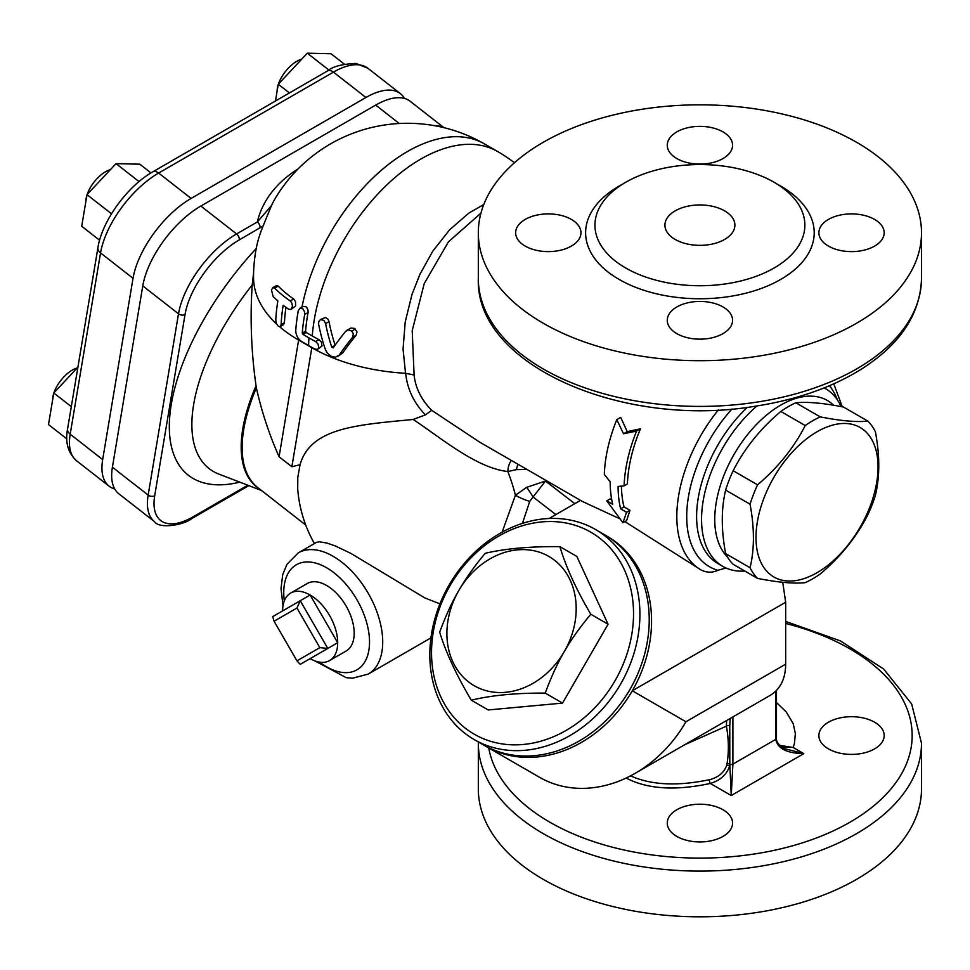 <?xml version="1.0" encoding="UTF-8"?>
<svg xmlns="http://www.w3.org/2000/svg" width="970" height="970" viewBox="0 0 970 970"><rect width="100%" height="100%" fill="white"/><g stroke="black" fill="none" stroke-linecap="round" stroke-linejoin="round"><path stroke-width="1.45" d="M253.582 273.37L252.2 284.986C249.993 318.596 251.278 352.183 256.044 385.757L256.359 387.83C261.585 411.365 269.163 434.342 279.081 456.773L298.627 340.07L311.819 347.696A153.939 88.876 0 0 0 405.508 373.292L405.666 373.304C407.303 389.103 413.887 402.974 425.418 414.893L431.723 410.346C421.38 399.798 415.512 388.024 414.105 375.026L405.666 373.292M302.01 307.005A153.939 88.876 120 0 1 378.688 172.624A153.939 88.876 120 0 1 484.454 143.912A153.939 153.939 0 0 0 275.031 198.765L275.031 198.765A148.313 99.195 -170.5 0 0 271.479 205.555L263.112 225.974A94.805 44.402 128 0 0 256.395 247.653A94.805 44.402 128 0 0 256.238 248.514A186.943 87.555 128 0 0 169.617 418.167A186.943 87.555 128 0 0 239.784 482.151M272.752 287.678L276.317 285.629L278.208 286.089A148.458 85.712 0 0 0 293.655 298.978L295.535 301.743L295.571 305.986L291.012 309.466L292.503 306.18L291.679 302.688L290.224 300.955A153.284 88.5 180 0 1 274.668 288.138L272.752 287.678L271.503 289.945L273.103 296.468A155.418 89.725 0 0 0 277.856 300.894A155.552 89.81 120 0 0 275.759 320.209L276.414 323.568L278.39 326.332L280.185 326.635L281.106 324.562A157.091 90.695 -60 0 1 283.179 305.259A155.418 89.725 0 0 0 288.708 309.26L291.012 309.466M285.956 307.32A152.375 87.979 120 0 0 284.44 322.634L283.519 324.707L280.245 326.599M256.395 247.653A153.939 153.939 0 0 0 253.534 277.226A153.939 88.876 0 0 0 276.632 324.053M279.687 326.781A153.939 88.876 0 0 0 298.627 340.07A153.939 88.876 120 0 1 298.627 338.785M867.895 421.138L843.476 407.036C823.118 403.035 807.234 401.616 795.824 402.78A96.794 55.884 120 0 0 788.319 406.636A96.794 55.884 120 0 0 780.802 411.45C760.444 428.631 744.56 448.395 733.15 470.729A96.794 55.884 120 0 0 725.633 490.092C721.171 508.692 721.171 529.862 725.633 553.627A96.794 55.884 120 0 0 733.15 564.31L757.57 578.411A96.794 55.884 -60 0 1 750.053 567.729C754.527 549.129 754.527 527.947 750.053 504.182A96.794 55.884 -60 0 1 757.57 484.83C777.928 467.649 793.812 447.885 805.221 425.551A96.794 55.884 -60 0 1 812.727 420.737A96.794 55.884 -60 0 1 820.244 416.882C840.602 420.871 856.486 422.289 867.895 421.138A96.794 55.884 -60 0 1 875.401 431.82C879.875 455.585 879.875 476.755 875.401 495.355A96.794 55.884 -60 0 1 867.895 514.718C856.486 537.053 840.602 556.816 820.244 573.997A96.794 55.884 -60 0 1 805.221 582.667C793.812 583.831 777.928 582.412 757.57 578.411M817.019 431.783A86.306 49.822 120 0 0 764.166 567.996A86.306 49.822 120 0 0 869.86 506.97A86.306 49.822 120 0 0 817.019 431.783M795.824 402.78L820.244 416.882M564.322 651.549C557.568 663.043 551.215 676.902 545.237 693.113C516.464 692.907 491.802 695.26 471.262 700.17C456.239 674.732 445.715 652.058 439.677 632.173C445.654 615.962 452.008 602.103 458.761 590.597A74.641 60.94 -60 0 0 474.221 685.717A74.641 60.94 -60 0 0 564.322 651.549A74.641 60.94 -60 0 0 548.862 556.428A74.641 60.94 -60 0 0 458.761 590.597C465.345 579.005 474.172 566.565 485.218 553.288C505.467 548.571 530.36 546.352 559.896 546.643C565.922 566.892 576.216 589.42 590.779 614.24C579.733 627.517 570.906 639.945 564.322 651.549M559.896 546.643L576.847 556.428L608.081 624.219L590.779 614.24M608.081 624.219L562.539 703.104L545.237 693.113M562.539 703.104L488.213 709.955L471.262 700.17M610.191 481.872A121.286 70.022 120 0 0 612.713 504.267L606.784 500.847L622.934 522.733L626.571 512.269L620.63 508.838A121.286 70.022 -60 0 1 618.108 486.443L624.11 485.873A121.286 70.022 -60 0 1 636.587 431.056L623.504 433.784L616.799 419.622A121.286 70.022 120 0 0 604.322 474.439L610.191 481.872M624.11 485.873L627.408 483.957A116.63 67.33 120 0 1 640.479 428.801L636.587 431.056M620.63 508.838L624.037 506.873L629.979 510.305L626.62 520.599L622.934 522.733M621.418 486.128A116.63 67.33 120 0 0 624.037 506.873M623.504 433.784L627.226 431.626L640.479 428.801M626.571 512.269L629.979 510.305M616.799 419.622L620.691 417.379L627.226 431.626M606.784 500.847L610.178 498.883L611.755 499.78M295.729 330.806C296.044 335.535 298.069 339.148 301.791 341.634L308.569 345.538A158.534 91.532 0 0 0 315.25 349.188L317.711 349.297L318.742 347.83L318.124 344.132L315.638 341.537A157.989 91.216 180 0 1 308.957 337.887L302.907 334.395L302.252 333.11A158.607 91.568 -60 0 1 304.701 314.413L304.653 312.025L302.931 308.86L299.985 308.193L298.263 310.703A158.607 91.568 120 0 0 295.753 330.261L295.729 330.806A158.607 91.568 120 0 1 298.36 310.315M303.101 306.375L306.399 306.92L308.023 309.951L308.096 312.461A153.939 88.876 120 0 0 305.562 331.194L306.217 332.492L312.267 335.984A153.308 88.512 0 0 0 318.96 339.621L321.373 342.07L322.04 345.975L317.711 349.297M333.292 347.745L331.752 347.151A155.079 119.783 -89.3 0 1 325.605 323.556L323.859 320.391L320.488 319.579L318.73 321.64L318.621 324.186A156.752 121.08 90.7 0 0 325.423 349.661L327.339 353.128L330.818 356.148L335.402 357.227L339.233 355.032A155.733 41.225 -41.2 0 1 352.583 337.257L353.359 333.862L351.722 331.073L348.472 329.897L345.696 331.279A157.213 41.625 138.8 0 0 333.292 347.745L333.098 347.915M320.161 319.736L325.423 317.457L328.005 319.203L329.024 321.579A150.301 116.085 90.7 0 0 335.111 345.162M346.714 330.406L351.104 328.005L354.547 328.442L356.996 331.934L356.16 335.183A150.98 39.964 138.8 0 0 342.64 353.056L337.608 356.536M483.775 204.549L469.019 212.988L449.692 229.708L432.753 251.218L420.034 274.098L412.056 294.25L405.23 321.846L403.059 348.957L405.508 373.292M725.633 553.627L750.053 567.729M725.633 490.092L750.053 504.182M733.15 470.729L757.57 484.83M780.802 411.45L805.221 425.551M274.073 621.224L296.953 608.02L300.251 600.733L272.703 616.629L274.073 621.224L296.953 660.861L300.251 664.341L327.799 648.433L300.251 600.733L310.145 595.01L337.693 642.722L327.799 648.433L319.833 647.645L296.953 660.861M296.953 608.02L319.833 647.645M310.145 658.63L337.693 642.722A38.958 22.492 60 0 1 329.618 660.558A38.958 22.492 60 0 1 310.145 658.63M282.609 610.918A38.958 22.492 60 0 1 290.673 593.082A38.958 22.492 60 0 1 310.145 595.01A38.958 22.492 60 0 1 337.693 642.722M290.673 593.082L307.163 583.564A38.958 22.492 60 0 1 346.12 606.056A38.958 22.492 60 0 1 346.12 651.028L329.618 660.558M474.221 734.193A116.63 95.23 120 0 1 490.274 541.454A116.63 95.23 120 0 1 633.107 623.928A116.63 95.23 120 0 1 474.221 734.193M474.221 739.577A121.286 99.037 -60 0 0 620.63 684.056A121.286 99.037 -60 0 0 595.507 529.499A121.286 99.037 -60 0 0 449.098 585.019A121.286 99.037 -60 0 0 474.221 739.577L483.545 744.96L474.221 739.577M595.507 529.499L604.843 534.882A121.286 99.037 120 0 1 629.954 689.44A121.286 99.037 120 0 1 483.545 744.96M676.817 809.744A32.653 18.854 180 0 1 712.404 805.658A32.653 18.854 180 0 1 732.568 823.081A32.653 18.854 180 0 1 699.916 841.936A32.653 18.854 180 0 1 667.263 823.081A32.653 18.854 180 0 1 676.817 809.744M828.428 748.876A32.653 18.854 180 0 1 818.874 735.551A32.653 18.854 180 0 1 851.527 716.697A32.653 18.854 180 0 1 884.179 735.551A32.653 18.854 180 0 1 864.015 752.962A32.653 18.854 180 0 1 828.428 748.876M478.331 741.953L478.319 788.877A221.584 127.931 0 0 0 699.916 916.808A221.584 127.931 0 0 0 921.5 788.877L921.5 743.165L911.654 703.953L883.634 669.009L840.444 640.903L785.676 621.443M439.931 603.849L424.654 597.835L351.007 553.458L335.45 546.025L327.242 543.115L319.178 541.769L316.438 542.388L298.251 552.888L286.914 564.346L282.743 574.592L281.021 588.463L282.998 605.777M484.721 745.627A121.286 99.037 -60 0 0 485.885 746.318L539.526 777.285A121.286 99.037 -60 0 0 635.18 773.32L769.938 695.526C780.28 689.33 785.518 678.891 785.676 664.183L785.676 602.237L782.717 582.267M726.021 567.996L717.897 570.287C712.392 572.87 706.803 572.785 701.164 570.02L700.97 569.923A116.63 67.33 120 0 0 701.164 570.02L701.104 569.996M431.723 410.346L479.726 442.174L582.497 501.514L619.381 518.586M624.886 521.605L700.898 569.875M485.885 746.318A121.286 99.037 -60 0 0 632.294 690.785A121.286 99.037 -60 0 0 605.995 535.573M344.301 64.105L331.049 53.762L307.308 53.192L278.269 84.232L275.456 101.001M328.975 70.119L307.308 53.192M289.424 92.938L278.269 84.232M150.968 172.915L139.777 164.185L116.036 163.627L87.009 194.655L81.71 226.252L99.595 240.22M139.037 181.572L116.036 163.627M111.501 213.788L87.009 194.655M77.903 367.206L53.786 392.983L48.5 424.581L66.833 438.889M71.295 406.648L53.786 392.983M278.184 84.729A23.328 10.925 128 0 0 277.396 87.967A23.328 10.925 128 0 0 277.153 90.901M301.621 59.267A23.328 10.925 128 0 0 278.39 84.099M86.924 195.152A23.328 10.925 128 0 0 86.136 198.401A23.328 10.925 128 0 0 85.881 201.323M110.362 169.689A23.328 10.925 128 0 0 87.13 194.521M53.702 393.48A23.328 10.925 128 0 0 52.926 396.718A23.328 10.925 128 0 0 52.671 399.652M77.151 368.018A23.328 10.925 128 0 0 53.908 392.85M114.727 488.977A69.973 32.774 -52 0 1 109.076 486.164A69.973 32.774 -52 0 1 102.674 459.586L133.035 278.305A69.973 32.774 -52 0 1 191.102 198.426L365.933 97.497A69.973 32.774 -52 0 1 400.404 93.653A69.973 32.774 -52 0 1 404.502 98.443M727.464 556.998A93.302 53.871 -60 0 1 741.577 442.587A93.302 53.871 -60 0 1 833.666 405.266M841.123 406.588A102.626 59.255 120 0 0 825.446 388.606A102.626 59.255 120 0 0 824.16 387.903M757 405.945A102.626 59.255 120 0 0 704.256 495.185A102.626 59.255 120 0 0 722.82 566.371A102.626 59.255 120 0 0 744.851 571.063M676.817 306.969A32.653 18.854 180 0 1 712.404 302.87A32.653 18.854 180 0 1 732.568 320.294A32.653 18.854 180 0 1 723.002 333.619A32.653 18.854 180 0 1 687.415 337.718A32.653 18.854 180 0 1 667.263 320.294A32.653 18.854 180 0 1 676.817 306.969M571.391 219.426A32.653 18.854 180 0 1 580.957 232.764A32.653 18.854 180 0 1 560.793 250.175A32.653 18.854 180 0 1 525.207 246.089A32.653 18.854 180 0 1 515.64 232.764A32.653 18.854 180 0 1 535.804 215.34A32.653 18.854 180 0 1 571.391 219.426M723.002 158.559A32.653 18.854 180 0 1 687.415 162.645A32.653 18.854 180 0 1 667.263 145.233A32.653 18.854 180 0 1 676.817 131.896A32.653 18.854 180 0 1 712.404 127.81A32.653 18.854 180 0 1 732.568 145.233A32.653 18.854 180 0 1 723.002 158.559M828.428 246.089A32.653 18.854 180 0 1 818.874 232.764A32.653 18.854 180 0 1 839.026 215.34A32.653 18.854 180 0 1 874.613 219.426A32.653 18.854 180 0 1 884.179 232.764A32.653 18.854 180 0 1 864.015 250.175A32.653 18.854 180 0 1 828.428 246.089M625.698 267.999A104.966 60.601 0 0 0 740.074 281.13A104.966 60.601 0 0 0 804.87 225.149A104.966 60.601 0 0 0 699.916 164.548A104.966 60.601 0 0 0 594.949 225.137A104.966 60.601 0 0 0 625.698 267.999M543.224 323.228A221.584 127.931 180 0 1 478.319 232.764A221.584 127.931 180 0 1 535.197 147.185A221.584 127.931 180 0 1 779.286 113.32A221.584 127.931 180 0 1 921.5 232.764A221.584 127.931 180 0 1 784.706 350.958A221.584 127.931 180 0 1 543.224 323.228M675.168 239.432A34.993 20.2 180 0 1 664.923 225.137A34.993 20.2 180 0 1 699.916 204.949A34.993 20.2 180 0 1 734.896 225.149A34.993 20.2 180 0 1 713.302 243.809A34.993 20.2 180 0 1 675.168 239.432M260.045 227.901A4.668 2.692 -120 0 0 257.365 221.948L236.583 233.94A69.973 32.774 128 0 0 178.504 313.819L148.155 495.1A4.668 3.116 9.5 0 0 154.703 495.731L185.052 314.45A65.305 30.591 -52 0 1 239.263 239.905L263.112 225.974M271.479 205.555L257.365 221.948A157.298 105.209 9.5 0 1 298.129 168.865M443.981 127.676L410.152 101.256A69.973 32.774 128 0 0 375.681 105.1L200.851 206.04A69.973 32.774 128 0 0 142.772 285.907L112.411 467.188A69.973 32.774 128 0 0 118.825 493.778L154.557 521.678A69.973 32.774 128 0 1 148.155 495.1L112.411 467.188M425.418 414.893L413.196 419.452C442.162 438.779 476.549 468.001 507.831 471.541A13.992 8.5 95.8 0 1 511.323 460.423M414.105 375.026L412.201 330.649L424.254 283.507L448.455 241.821L480.962 213.109M522.454 523.376L529.717 501.405A13.992 2.546 22 0 1 515.422 495.209A130.623 75.418 60 0 0 507.831 471.541L516.392 469.625A13.992 4.244 101.5 0 1 517.968 464.254M516.392 469.625L526.989 469.468M413.196 419.452C357.748 424.908 310.63 427.394 300.082 464.678L291.873 466.764L311.819 347.696A153.939 88.876 120 0 1 311.819 347.369M314.425 543.552A130.623 130.623 0 0 1 297.705 488.965L297.802 477.301L300.082 464.678M529.717 501.405L533.051 496.955A13.992 0.776 56.7 0 0 526.758 487.292L515.422 495.209L502.096 532.203M555.846 514.597L533.051 496.955L545.492 481.047L526.758 487.292M626.171 778.037C647.281 789.168 675.338 790.974 710.307 783.445A2.328 0.715 76.9 0 1 709.494 779.686C677.424 786.403 651.125 785.118 630.585 775.854M726.627 720.528L726.409 726.166C728.785 739.431 728.979 752.017 727.003 763.911A2.328 1.516 9.3 0 1 729.804 764.214L731.247 795.533L710.307 783.445C720.104 780.523 726.542 774.787 729.61 766.227A2.328 1.394 16.2 0 0 726.651 765.524C723.947 772.738 718.224 777.455 709.494 779.686M727.003 763.911L726.651 765.524M684.735 744.717L726.421 726.166A2.328 1.14 172.1 0 1 729.767 725.609L730.228 718.443M775.782 691.125L775.782 739.358C777.479 748.537 786.828 753.29 803.815 753.641L731.247 795.533L732.896 764.117A2.328 1.346 0 0 1 729.804 764.214L729.767 725.609M781.408 746.767L793.169 747.482L779.831 745.384M776.461 702.559L786.112 711.786L793.12 723.487L795.364 733.453L794.418 743.541L793.169 747.482L803.815 753.641L783.99 748.5M635.18 773.32A121.286 99.037 -60 0 0 685.935 721.765L785.676 664.183M256.044 385.757A154.097 72.168 128 0 0 259.608 489.038M305.732 525.049L257.875 487.68A153.939 72.095 -52 0 1 256.359 387.83M261.488 490.493L219.014 474.16A168.913 79.103 -52 0 1 252.2 284.986M247.799 485.23L192.86 516.949A65.305 30.591 -52 0 1 154.703 495.731M308.957 337.887A158.607 91.568 120 0 0 308.569 345.538M304.701 314.413L308.096 312.461M302.252 333.11L305.562 331.194M302.907 334.395L306.217 332.492M315.638 341.537L318.96 339.621M274.668 288.138L278.208 286.089M290.224 300.955L293.655 298.978M281.106 324.562L284.44 322.634M325.605 323.556L329.024 321.579M331.752 347.151L335.062 345.235M339.233 355.032L342.64 353.056M352.583 337.257L356.16 335.183M351.722 331.073L355.323 328.988M514.439 162.754A153.939 153.939 0 0 0 497.646 151.526A153.939 88.876 120 0 0 383.647 188.022A153.939 88.876 120 0 0 312.267 335.984M785.676 623.455A212.26 122.547 180 0 1 905.907 765.087A212.26 122.547 180 0 1 684.869 857.783A212.26 122.547 180 0 1 488.747 747.967M478.319 743.165A221.584 127.931 0 0 0 699.916 871.096A221.584 127.931 0 0 0 921.5 743.165M430.947 637.884L368.224 674.089A69.973 40.4 -120 0 0 382.713 642.055A69.973 40.4 -120 0 0 352.171 571.633A69.973 40.4 -120 0 0 298.251 552.888M785.676 602.237L632.294 690.785L685.935 721.765M133.035 278.305L100.54 252.927A9.324 6.244 -170.5 0 1 97.946 247.58L67.585 428.861A9.324 6.244 9.5 0 0 70.192 434.208L100.54 252.927A69.973 32.774 -52 0 1 158.619 173.06A9.324 5.383 -120 0 0 152.811 171.823C127.446 186.094 102.044 220.881 97.946 247.58M109.076 486.164L76.594 460.798A69.973 32.774 -52 0 1 70.192 434.208L102.674 459.586M191.102 198.426L158.619 173.06L333.45 72.119A9.324 5.383 -120 0 0 327.63 70.883L152.811 171.823M365.933 97.497L333.45 72.119A69.973 32.774 -52 0 1 367.921 68.276L356.002 63.438C342.204 64.032 332.746 66.506 327.63 70.883M622.534 184.203A114.29 65.984 0 0 0 619.09 279.421A114.29 65.984 0 0 0 782.402 278.438A114.29 65.984 0 0 0 777.297 184.203M185.052 314.45A4.668 3.116 -170.5 0 1 178.504 313.819L142.772 285.907M248.817 485.63L191.939 518.453A4.668 2.692 -120 0 0 192.86 516.949M239.263 239.905A4.668 2.692 -120 0 0 236.583 233.94L200.851 206.04M443.217 127.494A69.973 32.774 128 0 0 434.051 125.591M375.681 105.1L399.24 123.505M284.319 600.854A60.649 35.017 60 0 1 323.168 565.934A60.649 35.017 60 0 1 369.521 642.055A60.649 35.017 60 0 1 319.724 662.17M776.461 690.434L776.461 738.4A2.328 1.346 180 0 1 775.782 739.358L732.896 764.117L732.896 716.903M837.365 399.858A109.622 63.292 120 0 0 829.447 385.72M718.346 409.898A116.63 67.33 120 0 0 700.97 569.923L700.704 569.766M574.786 503.672L545.492 481.047A153.939 88.876 -120 0 0 545.176 479.968M732.01 408.976A109.622 63.292 120 0 0 717.897 570.287M722.82 566.371L717.873 563.509A102.626 59.255 -60 0 1 747.349 407.327M921.5 278.475A221.584 127.931 180 0 1 699.916 406.406A221.584 127.931 180 0 1 478.319 278.475C474.973 365.363 623.674 428.922 755.994 406.103C797.352 399.616 832.733 387.139 862.16 368.661C900.572 343.938 920.348 313.868 921.5 278.475L921.5 232.764M776.461 708.003L776.461 724.384M279.081 456.773L291.873 466.764M299.766 308.302L303.173 306.326M580.509 500.362L549.093 518.501M76.594 460.798C68.033 453.014 65.026 442.368 67.585 428.861M400.404 93.653L367.921 68.276M191.939 518.453C184.373 525.012 159.298 529.268 154.557 521.678M314.801 660.849L346.241 677.666L352.595 678.176L368.224 674.089M842.299 406.806L833.776 383.841M825.446 388.606L824.197 387.891M478.319 232.764L478.319 278.475M776.461 738.4C776.097 741.529 778.619 744.899 784.039 748.525L784.039 748.525M484.454 143.912L497.646 151.526"/></g></svg>
